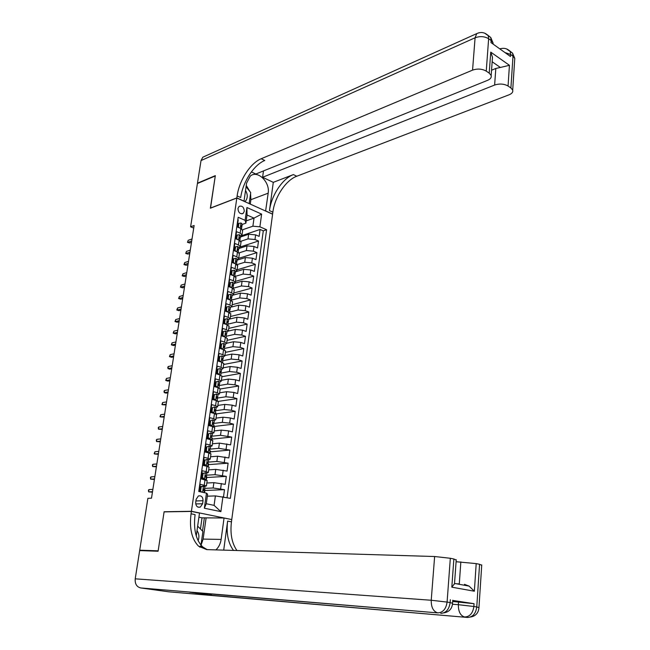 <?xml version="1.0" encoding="UTF-8"?>
<svg xmlns="http://www.w3.org/2000/svg" width="650" height="650" viewBox="0 0 650 650"><rect width="100%" height="100%" fill="white"/><g stroke="black" fill="none" stroke-linecap="round" stroke-linejoin="round"><path stroke-width="0.97" d="M237.965 208.479C238.322 212.639 240.053 214.289 243.141 213.419L244.294 211.291C243.929 207.131 242.198 205.481 239.102 206.367L237.965 208.479M231.774 519.415L272.594 214.191L236.828 198.023L191.417 511.29L231.107 519.423M237.819 219.757L238.217 219.928L237.209 226.947L240.817 228.499L240.151 233.188L242.052 234.796L240.557 236.064M240.151 233.188L236.535 231.644L235.519 238.713L239.143 240.24L238.477 244.961L240.386 246.529L238.899 247.756M238.477 244.961L234.837 243.441L233.821 250.567L237.461 252.062L236.787 256.807L238.713 258.351L237.217 259.529L236.031 258.261L233.87 258.643L233.358 262.21L234.496 263.453M236.787 256.807L233.131 255.328L232.107 262.494L235.763 263.957L235.089 268.743L237.023 270.246L235.536 271.391L234.333 270.173L232.156 270.579L231.644 274.17L232.846 275.47M235.089 268.743L231.416 267.288L230.376 274.511L234.057 275.941L233.374 280.759L235.324 282.23L233.838 283.327M233.374 280.759L229.686 279.338L228.646 286.609L232.342 288.015L231.644 292.866L233.61 294.287L232.123 295.352M231.644 292.866L227.947 291.468L226.891 298.789L230.604 300.17L229.913 305.053L231.887 306.442L230.401 307.458M229.913 305.053L226.192 303.688L225.127 311.058L228.865 312.406L228.158 317.33L230.149 318.671L228.67 319.654M228.158 317.33L224.421 315.989L223.356 323.416L227.11 324.732L226.403 329.688L228.402 330.996L226.923 331.931M226.403 329.688L222.641 328.38L221.569 335.863L225.339 337.147L224.624 342.136L226.639 343.403L225.16 344.297M224.624 342.136L220.846 340.86L219.765 348.392L223.559 349.651L222.844 354.673L224.868 355.899L223.373 356.907M222.844 354.673L219.042 353.429L217.953 361.018L221.764 362.237L221.041 367.299L223.088 368.485L221.585 369.468M221.041 367.299L217.222 366.096L216.125 373.734L219.952 374.92L219.229 380.014L221.284 381.16L219.789 381.916M219.229 380.014L215.394 378.844L214.289 386.539L218.132 387.692L217.401 392.827L219.472 393.924L217.953 394.639M217.401 392.827L213.549 391.69L212.436 399.441L216.304 400.554L215.564 405.73L217.653 406.786L216.101 407.461M215.564 405.73L211.689 404.625L210.568 412.433L214.459 413.514L213.712 418.73L215.816 419.738L214.216 420.363M213.712 418.73L209.82 417.657L208.691 425.514L212.599 426.571L211.851 431.819L213.964 432.778L212.314 433.371M211.851 431.819L207.935 430.779L206.798 438.701L210.722 439.717L209.966 445.006L212.095 445.924L210.373 446.461M209.966 445.006L206.034 443.999L204.888 451.986L208.837 452.961L208.073 458.291L210.218 459.16L208.398 459.656M208.073 458.291L204.124 457.324L202.971 465.359L206.936 466.302L206.172 471.664L208.325 472.493L206.375 472.94M206.172 471.664L202.199 470.738L201.037 478.839L207.163 480.691M223.511 496.86L224.494 489.669L204.856 490.49M206.838 483.015L213.882 482.657L225.225 484.339L226.314 476.377L206.7 477.506M208.707 469.852L215.743 469.381L227.037 471.087L228.118 463.182L208.528 464.62M210.559 456.779L217.588 456.194L228.832 457.933L229.913 450.084L210.348 451.815M212.396 443.804L219.416 443.113L230.62 444.868L231.684 437.076L212.152 439.108M214.224 430.918L221.236 430.121L228.605 430.877L232.399 431.901L233.456 424.166L213.947 426.489M216.044 418.121L223.039 417.219L230.393 417.974L234.154 419.023L235.211 411.344L215.727 413.952L215.881 412.872L215.426 412.742M217.847 405.421L224.835 404.414L232.156 405.153L235.909 406.242L236.949 398.613L218.213 401.399M219.635 392.803L226.614 391.698L233.911 392.429L237.64 393.551L238.68 385.978L220.171 388.993M221.414 380.283L228.377 379.072L235.649 379.795L239.363 380.949L240.394 373.425L221.918 376.707M223.178 367.843L230.132 366.535L237.38 367.25L241.077 368.428L242.101 360.961L223.649 364.504M224.924 355.493L231.879 354.088L239.102 354.786L242.775 356.005L243.791 348.587L225.371 352.381M226.663 343.233L233.602 341.729L240.809 342.42L244.465 343.663L245.472 336.302L227.078 340.348M228.41 331.045L235.324 329.452L242.499 330.135L246.139 331.411L247.138 324.098L228.776 328.388M230.124 318.955L237.031 317.265L244.181 317.931L247.804 319.239L248.804 311.984L230.457 316.517M231.652 306.987L238.721 305.159L245.854 305.825L249.462 307.158L250.445 299.951L232.131 304.72M228.703 294.702L227.687 294.978L227.167 298.618L228.182 298.35L228.703 294.702L230.896 294.247L232.123 295.392L240.403 293.142L247.512 293.792L251.103 295.157L252.078 287.999L233.789 293.012M233.805 283.562L242.076 281.198L249.161 281.84L252.728 283.238L253.703 276.128L235.446 281.377M235.471 271.814L243.734 269.344L250.794 269.977L254.353 271.399L255.32 264.339L237.079 269.815M237.136 260.138L245.383 257.571L252.419 258.196L255.962 259.651L256.921 252.631L238.713 258.334L239.379 253.614L237.461 252.062M238.786 248.552L247.024 245.879L254.036 246.488L257.554 247.975L258.505 241.004L240.321 246.935M206.074 446.875L205.619 446.916M204.734 459.948L203.734 460.021M203.279 473.135L201.841 473.224M164.743 511.875L164.117 511.753L158.161 550.818L139.718 550.192L147.883 498.323L151.491 498.201L194.131 225.501L190.604 226.809L193.724 228.101M202.597 503.758L203.028 500.736C202.954 496.966 201.411 495.373 198.396 495.958L196.146 499.281L195.707 502.32C195.772 506.082 197.308 507.683 200.306 507.122L202.597 503.758L195.723 503.937M245.895 223.153L245.107 220.326L238.176 217.295L198.762 491.473L206.481 493.155L207.61 494.227L206.269 503.734L214.078 505.367L215.394 495.909L230.368 498.347L266.598 229.734L259.894 226.801L252.891 226.2L254.02 218.116L247.041 215.036L245.895 223.153L242.214 224.445M245.107 220.326L246.919 207.521L261.633 214.11L259.894 226.801M222.926 496.73L220.886 511.631L204.344 508.227L206.481 493.155M240.784 241.296L247.999 238.899L254.995 239.509L258.505 241.004M240.419 237.039L248.649 234.26L247.999 238.899M238.94 252.915L246.366 250.543L253.386 251.16L256.921 252.631M237.031 264.631L244.725 262.267L251.769 262.901L255.32 264.339M235.064 276.429L243.076 274.081L250.144 274.714L253.703 276.128M233.131 288.283L241.41 285.967L248.503 286.609L252.078 287.999M231.441 300.146L239.736 297.936L246.846 298.594L250.445 299.951M229.743 312.089L238.046 309.993L245.188 310.659L248.804 311.984M228.036 324.114L236.348 322.132L243.514 322.806L247.138 324.098M226.314 336.229L234.642 334.352L241.824 335.034L245.472 336.302M224.575 348.424L232.919 346.661L240.126 347.352L243.791 348.587M222.828 360.701L231.181 359.06L238.412 359.759L242.101 360.961M220.976 373.084L229.434 371.54L236.689 372.255L240.394 373.425M218.92 385.58L227.671 384.109L234.959 384.832L238.68 385.978M216.791 398.166L225.899 396.776L233.212 397.507L236.949 398.613M215.182 410.759L224.12 409.524L231.449 410.272L235.211 411.344M213.59 423.442L222.316 422.37L229.678 423.126L233.456 424.166M212.022 436.215L220.512 435.305L231.684 437.076M210.251 449.109L218.684 448.337L229.913 450.084M208.406 462.101L216.848 461.459L228.118 463.182M206.546 475.191L214.996 474.679L226.314 476.377M199.201 491.571L200.257 484.258L206.424 485.924L204.295 486.322M201.744 486.444L199.932 486.525M204.669 488.369L213.135 487.996L224.494 489.669M227.053 497.624L263.283 230.847L260.089 229.45L241.036 235.909L240.898 236.876M248.649 234.26L255.637 234.869L259.139 236.373L260.089 229.45M207.334 496.194L215.394 495.909M139.718 550.192L142.797 550.704M236.828 198.023L210.356 208.219L215.272 175.971L197.413 183.503L190.604 226.809M164.117 511.753L191.417 511.29M246.212 220.886L254.02 218.116L261.633 214.11M242.572 229.759L252.891 226.2M204.531 492.733L204.953 489.799L204.019 489.596M206.326 480.098L206.806 476.751L205.546 476.458M208.236 466.676L208.65 463.791L207.22 463.45M209.064 467.317L206.936 466.302M210.129 453.351L210.478 450.929L210.007 450.816M210.949 454.033L208.837 452.961M212.014 440.123L212.29 438.157L211.827 438.035M212.818 440.846L210.722 439.717M213.874 426.993L214.094 425.474L213.631 425.344M214.679 427.757L212.599 426.571M216.515 414.765L214.459 413.514M217.571 401.009L217.206 400.238M218.351 401.863L216.304 400.554M219.391 388.164L218.969 387.806M220.163 389.058L218.132 387.692M221.967 376.342L219.952 374.92M223.762 363.707L221.764 362.237M225.542 351.171L223.559 349.651M227.305 338.723L225.339 337.147M229.06 326.365L227.11 324.732M230.799 314.088L228.865 312.406M232.529 301.901L230.604 300.17M234.244 289.794L232.342 288.015M235.95 277.777L234.057 275.941M235.95 271.668L236.015 271.245M237.648 265.842L235.763 263.957M237.607 259.992L237.697 259.382M239.257 248.398L239.371 247.601M240.996 242.214L239.143 240.24M263.283 230.847L266.598 229.734M242.653 230.523L240.817 228.499M206.269 503.734L204.344 508.227M214.078 505.367L220.886 511.631M246.919 207.521L247.041 215.036M203.531 486.119L200.119 487.037L202.491 486.168L204.904 486.72M201.151 486.988L200.574 491.051L201.736 492.123M200.119 487.037L199.534 491.091L200.574 491.051M200.314 491.814L199.534 491.091M203.263 490.059L204.555 489.182L203.596 488.906L203.653 490.49L204.311 490.896M148.98 489.564L148.411 490.206L148.623 491.863L148.98 489.564L152.864 489.385M152.506 491.692L148.623 491.863L152.425 492.18M197.641 526.118L202.906 531.464L200.972 545.163M198.12 540.743C199.461 537.006 199.079 533.634 196.999 530.628M244.766 201.614L245.838 200.623C247.812 197.657 247.715 194.261 245.537 190.442M246.074 186.721L250.713 192.595L249.161 203.596M452.684 601.477L474.053 603.688L452.757 600.438M168.618 591.784L140.668 587.941C136.671 586.885 134.851 583.846 135.216 578.825L139.661 550.599L158.096 551.233L164.093 511.883L191.393 511.428L191.051 513.801C189.256 528.418 191.758 539.216 198.567 546.203L206.732 549.608L434.631 556.522L450.328 558.269L447.094 602.079L450.141 602.574L450.344 599.714M191.393 511.428L199.501 513.061L196.259 535.998M215.93 549.884C218.757 547.211 220.496 543.725 221.138 539.411L224.047 518.001L231.757 519.553L231.449 521.852C230.043 533.723 231.871 543.278 236.941 550.526M223.714 550.119L227.63 521.089C226.168 533.406 228.134 543.181 233.521 550.42M464.449 584.317L469.089 586.105L474.354 591.224L451.815 587.178L453.863 559L450.328 558.269M453.863 559L456.219 560.056M190.271 592.272L212.127 595.376L209.056 593.848M200.452 528.97L202.028 517.831L198.908 517.213M202.028 517.831L224.047 518.001M456.097 561.722L476.198 563.607L474.354 591.224M474.053 603.688L473.866 606.491L476.759 606.962L479.57 564.298L476.198 563.607M479.57 564.298L481.723 565.264M456.178 583.741L459.29 583.911L460.85 561.884M191.051 513.801L195.089 514.605C193.318 529.181 195.853 539.955 202.678 546.926L207.123 549.616M451.815 587.178L454.716 583.472L469.081 586.105M206.074 518.148L203.125 539.094L200.907 545.642M200.59 546.163L199.851 547.235M202.507 531.058L204.376 517.806M484.616 33.142L488.256 35.693L488.637 38.716L486.249 71.118C482.089 68.794 477.531 68.461 472.558 70.135L475.085 37.781C480.009 36.002 484.526 36.319 488.637 38.716L491.124 40.503L490.977 42.575L510.477 56.501L510.616 54.462L512.996 56.168L514.767 58.386L514.637 60.45M479.017 32.752L476.743 33.605L475.085 37.781L201.029 160.574L197.47 183.178L215.321 175.638L210.511 208.162M265.606 211.031L268.174 193.18C270.181 182.049 257.579 169.748 250.323 176.036L246.586 183.097L244.01 201.151L236.844 197.909L237.128 195.926C239.176 180.521 250.372 163.053 261.202 158.746L472.558 70.135M265.752 210.982L272.602 214.078L272.862 212.144C274.682 197.088 285.797 180.204 296.766 176.239L509.08 94.794C511.981 93.592 513.183 92.032 512.704 90.106L510.908 87.969L512.996 56.168L512.59 53.186L509.397 50.651M273.284 182.357L269.474 210.608C271.318 195.512 282.441 178.579 293.394 174.582L273.284 182.357L262.6 177.255L263.469 170.926M251.396 171.901L255.824 174.021L487.63 80.308C490.466 79.072 491.644 77.464 491.164 75.489L489.223 73.149L490.75 52.13L509.438 65.301L500.354 67.462L492.156 61.75M509.438 65.301L508.056 86.019L510.908 87.969M508.056 86.019C504.051 83.793 499.582 83.46 494.634 85.036L495.812 68.461L500.354 67.462M262.6 177.255L494.634 85.036M201.029 160.574L202.832 157.194L204.709 156.349M210.381 208.106L236.844 197.909M486.249 71.118L489.223 73.149M491.546 70.224L495.812 68.461M237.128 195.926L240.695 197.543C242.718 182.171 253.906 164.759 264.753 160.493L261.202 158.746M492.229 60.734L492.481 57.257L490.75 52.13M246.252 185.421L250.014 191.709M250.567 193.611L250.892 199.696L250.274 204.1M203.084 473.509L205.449 472.672L203.084 473.509L202.507 477.539L205.879 479.96M204.49 479.383L203.637 479.432M205.449 472.672L206.814 473.306M202.053 473.574L201.468 477.604L202.507 477.539M203.377 479.375L201.468 477.604M201.077 478.522L202.345 478.416M205.221 476.677L206.464 475.743L205.506 475.451L205.571 477.019L206.221 477.457M150.979 476.872L150.41 477.531L150.621 479.156L150.979 476.872L154.862 476.629M154.505 478.92L150.621 479.156L154.416 479.456M205.002 460.127L207.35 459.314L205.002 460.127L204.425 464.132L207.773 466.529L208.122 464.108M206.399 465.985L205.766 466.026M207.35 459.314L208.707 459.997M203.97 460.208L203.393 464.206L204.425 464.132M205.189 465.887L203.393 464.206M202.971 465.335L204.417 465.164M207.179 463.385L208.357 462.402L207.399 462.085L207.472 463.645L208.13 464.003M152.961 464.271L152.393 464.937L152.604 466.529L152.961 464.271L156.845 463.962M156.487 466.237L152.604 466.529L156.39 466.822M206.903 446.843L209.243 446.062L206.903 446.843L206.334 450.816L209.584 453.164M208.301 452.676L207.854 452.717M209.243 446.062L210.584 446.777M205.871 446.94L205.303 450.913L206.334 450.816M206.976 452.497L205.303 450.913M205.026 451.059L205.449 451.051M205.627 452.164L206.44 451.994M209.121 450.182L210.243 449.158L209.284 448.825L209.365 450.377L209.999 450.864M154.936 451.75L154.164 453.684L154.578 454.001L154.936 451.75L158.811 451.384M158.454 453.643L154.578 454.001L158.356 454.277M208.796 433.656L211.12 432.908L208.796 433.656L208.227 437.604L211.307 439.879M211.12 432.908L212.453 433.664M207.764 433.769L207.196 437.71L208.227 437.604M208.764 439.213L207.196 437.71M206.887 438.092L207.577 438.076M211.047 437.06L212.111 436.02L211.153 435.654L211.242 437.198L211.876 437.718M156.894 439.319L156.317 440.017L156.536 441.553L156.894 439.319L160.761 438.888M160.412 441.131L156.536 441.553L160.306 441.813M210.673 420.566L212.981 419.843L210.673 420.566L210.113 424.483L212.924 426.66M212.981 419.843L214.305 420.639M209.641 420.696L209.081 424.604L210.113 424.483M210.527 426.01L209.081 424.604M208.731 425.222L209.674 425.189M209.211 424.734L208.796 424.783M212.964 424.019L213.972 422.963L213.005 422.581L213.102 424.109L213.728 424.661M158.836 426.969L158.259 427.684L158.486 429.187L158.836 426.969L162.703 426.481M162.354 428.707L158.486 429.187L162.24 429.439M212.534 407.566L214.833 406.876L212.534 407.566L211.973 411.458L214.346 413.489M214.833 406.876L216.141 407.704M211.502 407.713L210.941 411.596L211.973 411.458M212.29 412.912L210.941 411.596M210.616 412.441L211.746 412.376M211.25 411.897L210.632 411.978M214.866 411.076L215.816 410.012L214.849 409.606L215.572 411.702M160.761 414.708L159.998 416.658L160.42 416.91L160.761 414.708L164.629 414.156M164.279 416.374L160.42 416.91L164.157 417.146M216.669 393.998L213.354 394.826L216.669 393.998L217.969 394.867M214.378 394.664L213.826 398.523L215.711 400.384M213.354 394.826L212.802 398.686L213.826 398.523M214.029 399.896L212.802 398.686M213.338 399.701L213.785 399.652M213.257 399.132L212.461 399.262M216.751 398.206L217.644 397.142L216.678 396.719L217.401 398.84M162.679 402.529L161.915 404.487L162.338 404.714L162.679 402.529L166.538 401.919M166.197 404.121L162.338 404.714L166.067 404.942M218.489 381.217L215.191 382.029L218.489 381.217L219.781 382.127M216.214 381.859L215.67 385.686L217.482 387.498M215.191 382.029L214.638 385.864L215.67 385.686M215.759 386.977L214.638 385.864M215.239 386.457L214.5 386.604M218.627 385.434L219.464 384.369L218.498 383.931L219.221 386.067M164.588 390.431L164.011 391.186L164.247 392.608L164.588 390.431L168.439 389.764M168.098 391.95L164.247 392.608L166.091 393.128L167.968 392.811M220.301 368.526L217.011 369.33L220.301 368.526L221.609 369.289L221.268 371.694L220.301 371.223L221.024 373.384M218.043 369.135L217.49 372.946L219.237 374.701M217.011 369.33L216.466 373.132L217.49 372.946M217.482 374.156L216.466 373.132M220.48 372.743L221.268 371.694M166.473 378.422L165.718 380.388L166.14 380.575L166.473 378.422L170.332 377.691M169.991 379.86L166.14 380.575L167.976 381.119L169.853 380.77M222.105 355.924L218.822 356.72L222.105 355.924L223.397 356.72L223.056 359.101L222.089 358.613L222.82 360.791M219.846 356.509L219.31 360.287L220.976 361.985M218.822 356.72L218.278 360.49L219.31 360.287M219.188 361.416L218.278 360.49M222.316 360.141L223.056 359.101M168.358 366.486L167.781 367.266L168.017 368.623L168.358 366.486L172.209 365.706M171.868 367.851L168.017 368.623L169.853 369.184L171.722 368.81M223.884 343.419L220.618 344.191L223.884 343.419L225.144 344.427M221.642 343.972L221.106 347.726L222.706 349.367M220.618 344.191L220.082 347.945L221.106 347.726M220.886 348.766L220.082 347.945M224.136 347.628L224.835 346.596L223.868 346.092L224.591 348.286M170.219 354.632L169.463 356.606L169.886 356.761L170.219 354.632L174.07 353.795M173.737 355.932L169.886 356.761L171.706 357.329L173.574 356.923M225.656 330.996L222.406 331.76L225.656 330.996L226.907 332.036M223.429 331.524L222.893 335.246L224.429 336.838M222.406 331.76L221.869 335.481L222.893 335.246M222.568 336.204L221.869 335.481M225.94 335.213L226.598 334.189L225.639 333.661L226.363 335.871M175.589 344.086L171.746 344.963L173.558 345.548L171.316 344.833L171.746 344.963L172.071 342.851L175.914 341.965M173.558 345.548L175.427 345.126M171.316 344.833L172.071 342.851M225.201 319.158L224.177 319.41L223.649 323.107L224.672 322.863L225.201 319.158L227.419 318.654L228.654 319.735M224.672 322.863L226.135 324.391M224.242 323.724L223.649 323.107M227.727 322.879L228.353 321.864L227.394 321.311L228.118 323.537M177.426 332.321L173.582 333.255L175.394 333.856L173.16 333.141L173.582 333.255L173.916 331.159L177.759 330.208M175.394 333.856L177.255 333.401M173.16 333.141L173.916 331.159M226.956 306.889L225.94 307.149L225.412 310.822L226.428 310.562L226.956 306.889L229.166 306.41L230.393 307.523M226.428 310.562L227.833 312.033M225.908 311.342L225.412 310.822M229.499 310.627L230.092 309.619L229.133 309.059L229.856 311.301M179.254 320.629L175.419 321.62L177.214 322.229L174.988 321.531L175.419 321.62L175.744 319.54L179.579 318.541M177.214 322.229L179.075 321.758M174.988 321.531L175.744 319.54M228.182 298.35L229.515 299.764M227.557 299.033L227.167 298.618M231.254 298.464L231.822 297.464L230.864 296.879L231.587 299.138M181.066 309.026L177.239 310.066L179.026 310.692L176.808 309.993L177.239 310.066L177.564 307.994L181.391 306.938M179.026 310.692L180.887 310.188M176.808 309.993L177.564 307.994M230.441 282.596L229.418 282.888L228.906 286.504L229.921 286.219L230.441 282.596L232.627 282.165L233.829 283.343M229.921 286.219L231.181 287.576M233.001 286.39L233.537 285.399L232.578 284.789L233.301 287.072M182.869 297.489L179.043 298.586L180.822 299.219L178.612 298.529L179.043 298.586L179.368 296.53L183.194 295.425M180.822 299.219L182.683 298.691M178.612 298.529L179.368 296.53M232.156 270.579L231.148 270.879L230.628 274.479L231.644 274.17M234.731 274.398L235.243 273.414L234.284 272.789L235.007 275.08M184.665 286.033L180.838 287.178L182.609 287.828L180.407 287.137L180.838 287.178L181.163 285.139L184.982 283.977M182.609 287.828L184.47 287.276M180.407 287.137L181.163 285.139M233.87 258.643L232.854 258.96L232.342 262.527L233.358 262.21M236.446 262.486L236.941 261.511L235.982 260.869L236.706 263.177M186.444 274.658L182.626 275.852L184.389 276.51L182.187 275.827L182.626 275.852L182.942 273.821L186.761 272.61M184.389 276.51L186.241 275.933M182.187 275.827L182.942 273.821M235.568 246.789L234.553 247.122L234.049 250.656L235.056 250.339L235.568 246.789L237.721 246.431L238.899 247.707M235.056 250.339L236.129 251.509M238.144 250.656L238.623 249.689L237.664 249.023L238.387 251.355M188.207 263.348L184.397 264.591L186.152 265.273L183.958 264.591L184.397 264.591L184.714 262.576L188.524 261.324M186.152 265.273L188.004 264.664M183.958 264.591L184.714 262.576M235.836 238.851L236.746 238.542L237.25 235.016L239.395 234.682L240.573 235.982M236.746 238.542L237.754 239.655M237.25 235.016L236.243 235.365L235.747 238.81M239.834 238.908L240.289 237.949L239.338 237.266L240.053 239.606M189.963 252.119L186.152 253.411L187.907 254.101L185.713 253.427L186.469 251.404L190.279 250.104M187.907 254.101L189.751 253.476M185.713 253.427L186.469 251.404M237.599 227.118L238.428 226.826L238.932 223.324L241.061 223.015L242.222 224.347M238.428 226.826L239.371 227.882M238.932 223.324L237.924 223.681L237.437 227.045M241.507 227.248L241.946 226.289L240.996 225.591L241.711 227.947M191.709 240.955L187.907 242.304L189.646 243.002L187.468 242.328L188.216 240.305L192.026 238.956M189.646 243.002L191.49 242.352M187.468 242.328L188.216 240.305M247.024 245.879L246.366 250.543M245.383 257.571L244.725 262.267M243.734 269.344L243.076 274.081M242.076 281.198L241.41 285.967M240.403 293.142L239.736 297.936M238.721 305.159L238.046 309.993M237.031 317.265L236.348 322.132M235.324 329.452L234.642 334.352M233.602 341.729L232.919 346.661M231.879 354.088L231.181 359.06M230.132 366.535L229.434 371.54M228.377 379.072L227.671 384.109M226.614 391.698L225.899 396.776M224.835 404.414L224.12 409.524M223.039 417.219L222.316 422.37M221.236 430.121L220.512 435.305M219.416 443.113L218.684 448.337M217.588 456.194L216.848 461.459M215.743 469.381L214.996 474.679M213.882 482.657L213.135 487.996M221.357 483.462L220.626 488.8M255.637 234.869L254.995 239.509M254.036 246.488L253.386 251.16M252.419 258.196L251.769 262.901M250.794 269.977L250.144 274.714M249.161 281.84L248.503 286.609M247.512 293.792L246.846 298.594M245.854 305.825L245.188 310.659M244.181 317.931L243.514 322.806M242.499 330.135L241.824 335.034M240.809 342.42L240.126 347.352M239.102 354.786L238.412 359.759M237.38 367.25L236.689 372.255M235.649 379.795L234.959 384.832M233.911 392.429L233.212 397.507M232.156 405.153L231.449 410.272M230.393 417.974L229.678 423.126M228.605 430.877L227.89 436.069M226.818 443.885L226.094 449.109M225.014 456.983L224.283 462.247M223.194 470.169L222.463 475.475M205.018 479.741L204.246 485.152M195.91 500.947L203.028 500.736M203.466 486.143L202.589 492.31M227.63 521.089L231.449 521.852M168.074 591.744L467.496 617.451L212.127 595.376M189.662 592.223L437.726 612.885L140.668 587.941M135.216 578.825L431.226 600.251L434.631 556.522M452.506 604.264L458.356 604.695L458.551 601.9M452.562 603.273L450.141 602.574C449.101 609.497 445.981 613.088 440.773 613.348M431.226 600.251C431.137 607.287 433.306 611.496 437.726 612.885C442.926 612.617 446.054 609.017 447.094 602.079L431.226 600.251M478.969 607.604L476.759 606.962C475.784 613.722 472.696 617.216 467.496 617.451M458.356 604.695C458.307 611.569 460.387 615.672 464.596 617.004C469.788 616.769 472.883 613.259 473.866 606.491L458.356 604.695M203.125 539.094L221.138 539.411M269.474 210.608L272.862 212.144M293.394 174.582L296.766 176.239M504.912 52.528L510.616 54.462L510.209 51.48C507.317 48.466 503.864 47.613 499.85 48.913M501.158 48.523L499.704 48.815M506.529 48.896L512.59 53.186L514.767 58.386L512.704 90.106M492.968 44.005L493.049 42.941L490.742 37.481L491.124 40.503L493.049 42.941L493.163 44.135M202.832 157.194L476.743 33.605C481.073 31.663 484.908 32.354 488.256 35.693L490.742 37.481L487.532 34.954M250.892 199.696L268.174 193.18M205.392 472.688L204.441 479.334M207.293 459.339L206.351 465.936M209.186 446.087L208.252 452.636M211.063 432.924L210.137 439.424M212.924 419.859L212.006 426.319M214.776 406.892L213.858 413.303M216.613 394.022L215.703 400.376M218.441 381.233L217.539 387.514M220.244 368.542L219.367 374.733M222.048 355.94L221.171 362.05M222.024 358.67L222.438 358.589M223.828 343.428L222.974 349.456M223.795 346.158L224.226 346.068M225.599 331.004L224.754 336.944M225.55 333.734L225.997 333.629M227.362 318.671L226.525 324.529M227.297 321.401L227.752 321.287M229.109 306.418L228.288 312.195M229.028 309.148L229.499 309.034M230.847 294.255L230.035 299.951M230.75 296.985L231.229 296.855M232.57 282.173L231.766 287.796M232.464 284.911L232.952 284.773M234.284 270.181L233.488 275.722M234.162 272.919L234.666 272.764M235.982 258.269L235.203 263.738M235.852 261.007L236.364 260.845M237.664 246.439L236.901 251.826M237.534 249.178L238.046 249.007M239.346 234.691L238.582 240.004M239.2 237.429L239.72 237.25M241.012 223.023L240.264 228.264M240.857 225.761L241.386 225.574M241.898 213.874L243.141 213.419M207.188 480.545L206.424 485.924M209.089 467.147L208.325 472.493M210.974 453.854L210.218 459.16M212.842 440.651L212.095 445.924M214.703 427.554L213.964 432.778M216.547 414.546L215.816 419.738M218.384 401.627L217.653 406.786M220.204 388.806L219.472 393.924M222.007 376.082L221.284 381.16M223.803 363.439L223.088 368.485M225.582 350.886L224.868 355.899M227.346 338.431L226.639 343.403M229.101 326.056L228.402 330.996M230.847 313.771L230.149 318.671M232.578 301.567L231.887 306.442M234.293 289.453L233.61 294.287M236.007 277.428L235.324 282.23M237.697 265.476L237.023 270.246M241.053 241.832L240.386 246.529M242.71 230.124L242.052 234.796M198.047 507.171L200.306 507.122M204.059 492.627L204.319 490.799M204.555 489.182L204.912 486.622M202.678 546.926L198.567 546.203M456.243 559.674L454.488 584.041M452.774 600.226L452.571 603.07C452.156 608.717 449.207 611.999 443.706 612.909M481.747 564.907L478.969 607.417C478.595 612.926 475.727 616.135 470.372 617.053M492.481 57.257L491.164 75.489M205.871 479.895L206.237 477.352M206.464 475.743L206.822 473.2M208.357 462.402L208.723 459.883M209.674 453.196L210.023 450.743M210.243 449.158L210.6 446.656M211.551 439.961L211.892 437.588M212.111 436.02L212.469 433.526M213.419 426.823L213.752 424.523M213.972 422.963L214.321 420.493M215.28 413.774L215.597 411.556M215.816 410.012L216.166 407.558M217.124 400.831L217.425 398.686M217.644 397.142L217.994 394.713M218.953 387.969L219.245 385.897M219.464 384.369L219.806 381.956M220.764 375.204L221.049 373.206M222.568 362.537L222.844 360.612M224.356 349.952L224.624 348.099M224.835 346.596L225.168 344.232M226.135 337.456L226.387 335.668M226.598 334.189L226.931 331.841M227.898 325.049L228.142 323.334M228.353 321.864L228.686 319.532M229.653 312.731L229.889 311.082M230.092 309.619L230.425 307.304M231.392 300.503L231.619 298.919M231.822 297.464L232.148 295.165M233.123 288.356L233.334 286.845M233.537 285.399L233.862 283.116M234.837 276.299L235.04 274.844M235.243 273.414L235.568 271.148M236.543 264.322L236.738 262.933M236.941 261.511L237.258 259.261M238.233 252.428L238.42 251.103M238.623 249.689L238.94 247.455M239.915 240.614L240.094 239.354M240.289 237.949L240.606 235.722M241.581 228.881L241.751 227.687M241.946 226.289L242.263 224.079"/></g></svg>
